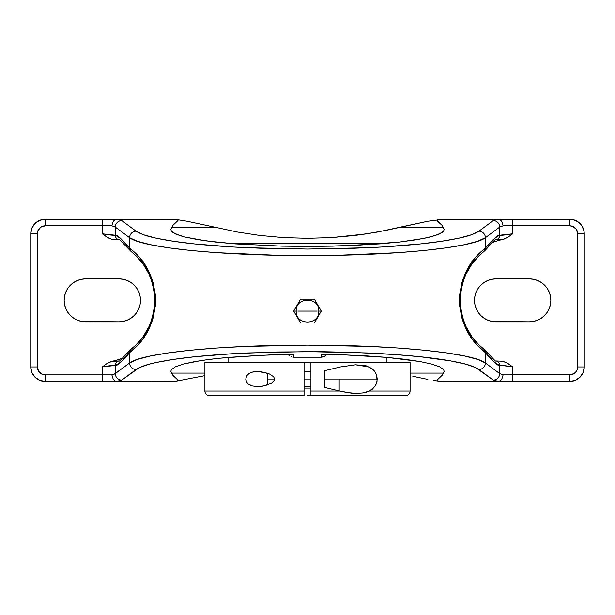 <?xml version="1.0" encoding="UTF-8"?>
<svg xmlns="http://www.w3.org/2000/svg" width="615" height="615" viewBox="0 0 615 615"><rect width="100%" height="100%" fill="white"/><g stroke="black" fill="none" stroke-linecap="round" stroke-linejoin="round"><path stroke-width="0.92" d="M314.388 323.006L321.276 311.082L314.388 299.151L300.612 299.151L293.724 311.082L300.612 323.006L314.388 323.006L321.276 311.082L314.388 299.151L300.612 299.151L293.724 311.082L300.612 323.006L314.388 323.006M296.199 311.082C295.477 325.65 319.523 325.65 318.801 311.082C319.523 296.507 295.477 296.507 296.199 311.082L293.724 311.082M317.14 311.082L297.86 311.082L317.14 311.082M381.5 243.086A4.736 4.736 0 0 1 383.606 243.578A4.736 4.736 0 0 0 381.5 243.086L233.5 243.086A4.736 4.736 0 0 0 231.394 243.578A4.736 4.736 0 0 1 233.5 243.086M339.18 390.932L339.18 379.071L377.241 379.071L376.611 383.107L374.896 386.551L369.546 391.04L410.09 391.04L410.09 362.373L204.91 362.373L204.91 391.04L204.91 362.373L304.064 362.373L304.064 395.776L209.646 395.776A4.736 4.736 0 0 1 204.91 391.04L304.064 391.04L204.91 391.04A4.736 4.736 0 0 0 209.646 395.776L304.064 395.776L304.064 362.373L310.936 362.373L310.936 391.04L339.688 391.04L324.674 387.481L324.674 379.071L324.674 387.481L339.688 391.04L310.936 391.04L310.936 395.776L307.5 395.776M404.908 395.776L310.936 395.776L310.936 362.373L410.09 362.373L410.09 391.04A4.736 4.736 0 0 1 405.354 395.776A4.736 4.736 0 0 0 410.09 391.04L369.546 391.04L362.466 392.977L356.254 393.385L347.483 392.616L339.688 391.04L351.273 393.131L358.753 393.323M310.936 379.071L304.064 379.071L310.936 379.071M269.624 374.097L267.417 373.205L267.417 379.071L274.651 379.071L273.644 376.795L269.624 374.097L273.644 376.795L274.651 379.071L274.351 380.316L271.738 382.907L264.25 385.874L257.946 386.704L251.827 385.92L247.807 383.637L246.015 380.831L245.746 379.063L246.769 375.742L249.06 373.52L251.843 372.221L254.833 371.591L261.083 371.691L269.624 374.097M324.674 372.313L324.674 379.071L324.674 370.668L340.433 366.947L355.524 364.803L366.14 365.802L372.329 368.877L374.827 371.498L376.588 374.973L377.241 379.071L324.674 379.071L339.18 379.071L339.18 391.002M129.404 247.868L131.264 251.596A4.582 4.482 -51.6 0 1 129.588 248.014L129.588 237.682L129.404 247.868C124.73 241.787 120.017 237.575 115.266 235.222A4.582 4.52 84.8 0 0 118.879 239.712L112.261 239.458L118.879 239.712A4.582 4.52 -95.2 0 1 115.266 235.222C113.583 235.453 109.27 234.984 102.321 233.808L102.321 225.79L45.256 225.79L40.844 227.127L37.915 230.694L37.307 233.731L37.307 366.955L38.653 371.368L42.212 374.297L45.256 374.896L111.861 374.896L113.245 379.34L114.705 380.793L116.419 381.438L176.451 381.154L204.91 375.657L176.451 381.154L177.973 380.17L172.684 375.135L170.847 371.414L171.777 373.105L204.91 373.105L171.777 373.105L173.591 376.142L177.72 379.663L177.766 380.677L176.451 381.154L116.419 381.438L121.739 380.139L139.205 367.685L149.337 364.157L156.248 362.489L173.507 359.398L194.917 356.723L233.362 353.671L277.011 351.964L322.806 351.711L352.933 352.372L395.176 354.555L420.083 356.723L450.672 360.897L465.663 364.157L475.795 367.685L493.261 380.139A6.557 6.427 -53.4 0 0 499.734 373.628L499.734 365.464L497.497 364.941L494.399 362.343L487.364 354.532L476.225 344.1L472.02 338.873L467.631 331.954L463.587 323.144L461.903 317.978L459.759 306.478L459.466 300.42L459.751 294.301L461.88 282.769L463.556 277.619L467.615 268.763L471.997 261.844L476.195 256.616L485.412 248.014L485.412 237.682L485.412 248.014L496.167 236.744L497.942 235.514L499.734 235.222L499.734 227.058L485.412 237.682L477.54 241.303L464.463 244.709L446.544 247.799L424.327 250.474L398.474 252.65L339.142 255.233L275.858 255.233L216.526 252.65L190.673 250.474L168.456 247.799L150.537 244.709L137.46 241.303L129.588 237.682L115.266 227.058L115.266 235.222L102.321 233.808L108.248 237.905L112.261 239.458L107.002 237.167L102.321 233.808L102.321 219.224L171.439 219.224L176.451 219.532L177.973 220.516L172.684 225.551L170.847 229.272L171.308 230.971L172.953 232.524L179.711 235.545L184.761 236.983L206.048 240.872L235.176 243.886L282.239 246.154L320.184 246.369L357.146 245.285L400.011 241.987L424.127 238.359L435.289 235.545L442.047 232.524L443.692 230.971L444.153 229.272L442.316 225.551L437.28 221.023L437.234 220.009L438.549 219.532L437.027 220.516L442.316 225.551L443.223 227.581L398.213 227.581L427.909 221.223L443.561 219.224L427.909 221.223L388.034 229.941L366.394 233.908L331.554 237.582L307.5 238.305L331.554 237.582L355.032 235.46L377.41 232.063L398.213 227.581L443.223 227.581L444.153 229.272L443.692 230.971L439.233 234.054L430.239 236.983L417.008 239.658L400.011 241.987L379.824 243.886L332.761 246.154L307.5 246.438L282.239 246.154L235.176 243.886L214.989 241.987L197.992 239.658L184.761 236.983L175.767 234.054L171.308 230.971L170.847 229.272L171.777 227.581L216.788 227.581L237.567 232.055L259.845 235.445L283.4 237.582L307.5 238.305L283.4 237.582L259.845 235.445L237.567 232.055L216.788 227.581L171.777 227.581L172.684 225.551L177.973 220.516L176.451 219.532L187.121 221.231L216.788 227.581L187.121 221.231L176.451 219.532L116.996 219.224L114.705 219.893L113.245 221.346L111.861 225.79L115.266 227.058L115.266 235.222L117.503 235.745L120.602 238.343L127.636 246.154L138.775 256.586L142.98 261.813L147.369 268.732L151.413 277.542L153.097 282.708L155.241 294.208L155.534 300.266L155.249 306.385L153.12 317.909L151.444 323.067L147.385 331.923L143.003 338.842L138.806 344.069L127.636 354.532L120.602 362.343L117.503 364.941L115.266 365.464L115.266 373.628L129.588 363.004L129.588 352.672L129.588 363.004L114.075 374.312L111.861 374.896L102.321 374.896L102.321 366.878L107.002 363.519L112.261 361.228A62.223 62.223 0 0 0 123.015 357.93L122.4 358.184M438.549 381.154L443.561 381.461L438.549 381.154L437.027 380.17L442.316 375.135L443.223 373.105L410.09 373.105L443.223 373.105L444.153 371.414L442.316 375.135L437.027 380.17L438.549 381.154L433.198 380.416L438.549 381.154M427.879 379.455L417.746 377.341L427.879 379.455M412.811 376.257L417.746 377.341L412.811 376.257M170.847 371.414L171.308 369.715L170.847 371.414M443.692 369.715L444.153 371.414L443.692 369.715L439.687 366.84L443.692 369.715M431.738 364.088L439.687 366.84L431.738 364.088L420.068 361.551L431.738 364.088M405.039 359.298L420.068 361.551L387.089 357.4L405.039 359.298M366.763 355.916L387.089 357.4L344.661 354.878L366.763 355.916M322.598 354.255L344.661 354.878L321.461 354.332L321.461 357.207L293.539 357.207L293.539 354.332L259.107 355.339L218.602 358.307L202.051 360.382L183.262 364.088L175.313 366.84L171.308 369.715L175.313 366.84L183.262 364.088L194.932 361.551L209.961 359.298L227.911 357.4L270.339 354.878L293.539 354.332L293.539 357.207L321.461 357.207L323.959 356.754L326.888 354.417M386.228 362.373L386.228 357.33L386.228 362.373M228.772 357.33L228.772 362.373L228.772 357.33M324.674 370.668L340.433 366.947L355.524 364.803L369.384 367.024L374.827 371.498L376.588 374.973L377.08 381.123L375.865 384.921L372.452 389.172L369.546 391.04L366.125 392.262M30.75 366.955L37.307 366.955L30.75 366.955L30.75 233.731L30.75 366.955A14.506 14.506 0 0 0 45.256 381.461L39.706 380.354L35.001 377.21L31.857 372.506L30.75 366.955A14.506 14.506 0 0 0 45.256 381.461L116.996 381.461L102.321 381.461L102.321 374.896L45.256 374.896L45.256 381.461L102.321 381.461L102.321 366.878L115.266 365.464L115.266 373.628L111.861 374.896L113.245 379.34L114.705 380.793L116.419 381.438L121.739 380.139L136.061 369.515C140.397 366.701 147.123 364.357 156.248 362.489C167.211 360.167 180.103 358.245 194.917 356.723C211.183 355.047 228.703 353.786 247.476 352.949L307.5 351.626L367.524 352.949C386.297 353.786 403.817 355.047 420.083 356.723C434.897 358.245 447.789 360.167 458.752 362.489C467.877 364.357 474.603 366.701 478.939 369.515L493.261 380.139L498.58 381.438L443.561 381.461L498.004 381.461L500.295 380.793L501.755 379.34L503.139 374.896L499.734 373.628L485.412 363.004C473.166 352.995 393.554 344.923 307.5 345.115C221.446 344.923 141.834 352.995 129.588 363.004A6.557 6.427 53.4 0 0 136.061 369.515A6.557 6.427 -126.6 0 1 129.588 363.004L137.46 359.383L150.544 355.97L168.464 352.887L190.681 350.212L216.534 348.036L245.224 346.437L307.5 345.115L369.776 346.437L398.466 348.036L424.319 350.212L446.536 352.887L464.456 355.97L477.54 359.383L485.412 363.004A6.557 6.427 126.6 0 1 478.939 369.515A6.557 6.427 -53.4 0 0 485.412 363.004L499.734 373.628A6.557 6.427 126.6 0 1 493.261 380.139L498.58 381.438L500.295 380.793L501.755 379.34L503.139 374.896L571.297 374.743L575.363 372.575L577.085 369.992L577.693 366.955L577.693 233.731L576.347 229.318L572.788 226.389L569.744 225.79L512.679 225.79L512.679 233.808L507.998 237.167L502.739 239.458A62.223 62.223 0 0 0 491.985 242.756L492.6 242.502M495.206 239.75L504.131 239.074L507.998 237.167L512.679 233.808C505.73 234.984 501.417 235.453 499.734 235.222L499.734 227.058L503.139 225.79L512.679 225.79L512.679 233.808L499.734 235.222C494.983 237.575 490.27 241.787 485.596 247.868L485.412 248.014C481.845 251.427 461.119 264.527 459.466 300.42C461.15 336.151 481.899 349.32 485.412 352.672L485.412 363.004L485.596 352.818C490.27 358.899 494.983 363.111 499.734 365.464A4.582 4.52 -95.2 0 0 496.121 360.974L502.739 361.228L496.121 360.974A4.582 4.52 84.8 0 1 499.734 365.464C501.417 365.233 505.73 365.702 512.679 366.878L506.752 362.781L502.739 361.228L507.998 363.519L512.679 366.878L512.679 381.461L498.004 381.461L569.744 381.461L569.744 374.896L503.139 374.896L499.734 373.628L499.734 365.464L501.617 365.456L512.679 366.878L512.679 381.461L569.744 381.461A14.506 14.506 0 0 0 584.25 366.955L583.143 372.506L579.999 377.21L575.294 380.354L569.744 381.461A14.506 14.506 0 0 0 584.25 366.955L584.25 233.731L584.25 366.955L577.693 366.955L584.25 366.955M491.985 357.93L492.6 358.184M529.377 321.814L491.785 321.399L487.757 320.177L484.043 318.193L480.792 315.526L478.124 312.274L476.141 308.561L474.918 304.533L474.503 300.343L474.918 296.153L476.141 292.125L478.124 288.412L480.792 285.16L484.043 282.493L487.757 280.502L491.785 279.287L495.974 278.872L529.377 278.872L533.566 279.287L537.595 280.502L541.308 282.493L544.559 285.16L547.227 288.412L549.218 292.125L550.44 296.153L550.848 300.343L550.44 304.533L549.218 308.561L547.227 312.274L544.559 315.526L541.308 318.193L537.595 320.177L533.566 321.399L529.377 321.814L495.974 321.814A21.471 21.471 0 0 1 474.503 300.343A21.471 21.471 0 0 1 495.974 278.872L529.377 278.872A21.471 21.471 0 0 1 550.848 300.343A21.471 21.471 0 0 1 529.377 321.814M123.015 242.756L122.4 242.502M119.026 321.814L81.434 321.399L77.405 320.177L73.692 318.193L70.441 315.526L67.773 312.274L65.782 308.561L64.56 304.533L64.152 300.343L64.56 296.153L65.782 292.125L67.773 288.412L70.441 285.16L73.692 282.493L77.405 280.502L81.434 279.287L85.623 278.872L119.026 278.872L123.215 279.287L127.244 280.502L130.957 282.493L134.208 285.16L136.876 288.412L138.859 292.125L140.082 296.153L140.497 300.343L140.082 304.533L138.859 308.561L136.876 312.274L134.208 315.526L130.957 318.193L127.244 320.177L123.215 321.399L119.026 321.814L85.623 321.814A21.471 21.471 0 0 1 64.152 300.343A21.471 21.471 0 0 1 85.623 278.872L119.026 278.872A21.471 21.471 0 0 1 140.497 300.343A21.471 21.471 0 0 1 119.026 321.814M318.801 311.082L321.276 311.082M321.461 354.332L321.461 357.207L325.089 356.17L326.911 354.378M292.271 357.1L291.041 356.754L292.271 357.1M289.911 356.17L288.912 355.37L289.911 356.17M121.739 380.139A6.557 6.427 -126.6 0 1 115.266 373.628A6.557 6.427 53.4 0 0 121.739 380.139M102.321 225.79L111.861 225.79L115.266 227.058L129.588 237.682C141.819 247.684 221.415 255.763 307.485 255.571C393.562 255.763 473.181 247.691 485.412 237.682L499.734 227.058L503.139 225.79L501.755 221.346L500.295 219.893L498.58 219.248L493.261 220.547A6.557 6.427 53.4 0 1 499.734 227.058A6.557 6.427 -126.6 0 0 493.261 220.547L478.939 231.171A6.557 6.427 53.4 0 1 485.412 237.682A6.557 6.427 -126.6 0 0 478.939 231.171C474.603 233.984 467.877 236.329 458.752 238.197C447.789 240.519 434.897 242.441 420.083 243.963C403.817 245.639 386.297 246.899 367.524 247.737L307.5 249.052L247.476 247.737C228.703 246.899 211.183 245.639 194.917 243.963C180.103 242.441 167.211 240.519 156.248 238.197C147.123 236.329 140.397 233.984 136.061 231.171A6.557 6.427 126.6 0 0 129.588 237.682A6.557 6.427 -53.4 0 1 136.061 231.171L121.739 220.547A6.557 6.427 126.6 0 0 115.266 227.058A6.557 6.427 -53.4 0 1 121.739 220.547L116.419 219.248L114.705 219.893L113.245 221.346L111.861 225.79L102.321 225.79L102.321 219.224L45.256 219.224L45.256 225.79L102.321 225.79M45.256 381.461L45.256 374.896A7.941 7.941 0 0 1 37.307 366.955L37.307 233.731L30.75 233.731L31.857 228.18L35.001 223.476L39.706 220.331L45.256 219.224A14.506 14.506 0 0 0 30.75 233.731A14.506 14.506 0 0 1 45.256 219.224L116.996 219.224L121.739 220.547L136.061 231.171L143.641 234.792L156.248 238.197L173.507 241.288L194.917 243.963L233.362 247.015L262.067 248.314L307.5 249.052L352.933 248.314L381.638 247.015L420.083 243.963L441.493 241.288L458.752 238.197L471.359 234.792L478.939 231.171L493.261 220.547L498.004 219.224L512.679 219.224L512.679 225.79L569.744 225.79L569.744 219.224L512.679 219.224L512.679 225.79L503.139 225.79L501.755 221.346L500.295 219.893L498.58 219.248L443.561 219.224L572.573 219.501L577.8 221.669L581.805 225.674L583.973 230.902L584.25 233.731L577.693 233.731L577.693 366.955A7.941 7.941 0 0 1 569.744 374.896L569.744 381.461M72.409 283.415L71.209 284.43M71.209 316.256L72.409 317.271M452.455 219.224L446.99 219.224M542.591 317.271L543.791 316.256M543.791 284.43L542.591 283.415M465.839 274.428L471.759 264.212L478.862 255.901L483.913 251.466L485.596 247.868L483.736 251.596A62.223 62.223 0 0 0 460.189 300.343A62.223 62.223 0 0 1 483.536 251.758M485.596 352.818L483.913 349.22L478.893 344.815L471.774 336.505L465.855 326.288L462.488 317.094L460.466 306.185L460.189 300.42L461.235 288.965L464.041 278.795M459.466 300.343L460.189 300.343L459.466 300.343M496.121 360.974L495.206 360.936M149.161 326.257L143.241 336.474L136.138 344.784L131.264 349.082A4.582 4.482 51.6 0 0 129.588 352.672C133.155 349.259 153.881 336.159 155.534 300.266C153.85 264.535 133.101 251.366 129.588 248.014A4.582 4.482 128.4 0 0 131.264 251.596L136.107 255.871L143.226 264.181L149.145 274.398L152.512 283.592L154.534 294.5L154.811 300.266L153.765 311.72L150.959 321.891M119.794 360.936L118.879 360.974A4.582 4.52 95.2 0 0 115.266 365.464C120.017 363.111 124.73 358.899 129.404 352.818L131.095 349.212A62.223 62.223 0 0 0 154.811 300.343A62.223 62.223 0 0 1 131.095 349.22L129.588 352.672A4.582 4.482 -128.4 0 1 131.264 349.082C134.308 345.845 153.043 334.545 154.811 300.266C153.012 266.157 134.27 254.787 131.264 251.596L131.087 251.466M118.879 360.974L110.869 361.612L107.002 363.519L102.321 366.878C109.27 365.702 113.583 365.233 115.266 365.464A4.582 4.52 -84.8 0 1 118.879 360.974L112.261 361.228M155.534 300.343L154.811 300.343L155.534 300.343M118.879 239.712L119.794 239.75M233.861 243.086L381.139 243.086M310.936 388.142L304.064 388.142L310.936 388.142M257.946 386.704L251.827 385.92L249.044 384.621L246.753 382.384L245.746 379.063L246.769 375.742L249.06 373.52L251.843 372.221L257.939 371.445L267.417 373.205L267.417 384.944L262.667 386.205L257.493 386.704M257.485 371.437L257.939 371.445M324.674 385.836L324.674 387.496M267.417 384.944L267.417 379.071L274.651 379.071L273.637 381.354L271.738 382.907L267.417 384.944M310.936 395.776L405.354 395.776M496.121 239.712A4.582 4.52 -84.8 0 0 499.734 235.222A4.582 4.52 95.2 0 1 496.121 239.712L502.739 239.458M485.412 248.014A4.582 4.482 51.6 0 1 483.736 251.596A4.582 4.482 -128.4 0 0 485.412 248.014M483.913 349.22L483.736 349.082A4.582 4.482 128.4 0 1 485.412 352.672A4.582 4.482 -51.6 0 0 483.736 349.082C480.73 345.891 461.988 334.529 460.189 300.42C461.957 266.141 480.692 254.833 483.736 251.596M119.556 361.082L131.095 349.212M569.744 219.224A14.506 14.506 0 0 1 584.25 233.731A14.506 14.506 0 0 0 569.744 219.224L569.744 225.79A7.941 7.941 0 0 1 577.693 233.731L584.25 233.731M30.75 233.731L37.307 233.731A7.941 7.941 0 0 1 45.256 225.79L45.256 219.224M310.936 386.704L304.064 386.704M310.936 371.437L304.064 371.437M495.06 239.773L495.444 239.604C493.591 240.342 486.626 249.267 484.082 251.32M484.082 349.366L495.444 361.082M130.918 251.32L119.556 239.604"/></g></svg>
